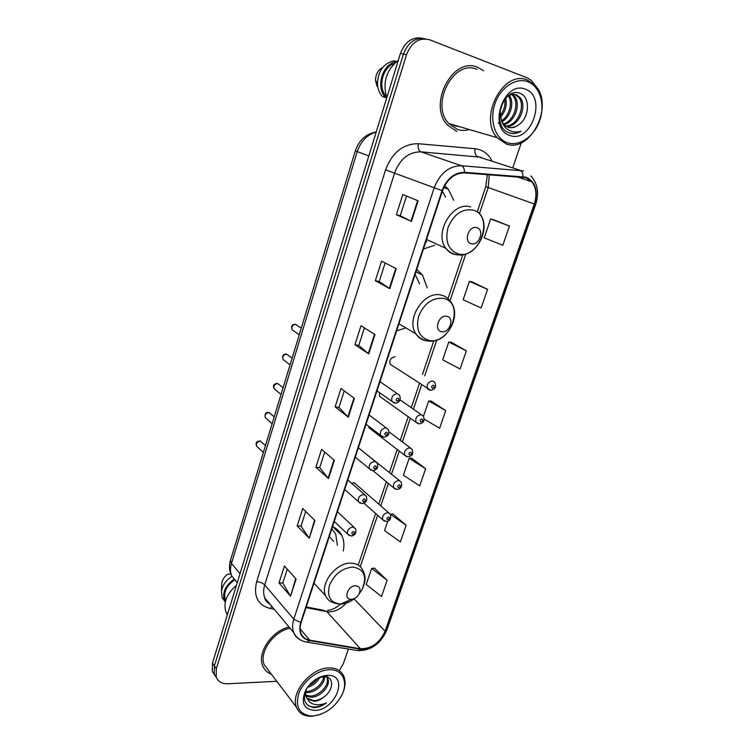<?xml version="1.0" encoding="UTF-8"?>
<svg xmlns="http://www.w3.org/2000/svg" width="754" height="754" viewBox="0 0 754 754"><rect width="100%" height="100%" fill="white"/><g stroke="black" fill="none" stroke-linecap="round" stroke-linejoin="round"><path stroke-width="1.13" d="M388.706 512.739L354.418 482.937L355.888 484.219L353.645 482.777L351.515 483.229M399.422 480.562L363.579 451.985M395.087 356.84C390.817 357.537 389.177 359.997 390.157 364.239L392.259 365.615M379.422 392.589L379.545 396.274L415.982 422.259C415.134 417.999 416.868 415.463 421.194 414.653L423.314 416.057C425.058 420.515 423.739 423.126 419.347 423.88L415.982 422.259L418.084 423.682M368.668 426.274L369.092 427.838L404.7 455.256C403.937 451.128 405.68 448.649 409.922 447.819L412.099 449.243C413.644 453.738 412.334 456.302 408.159 456.924L404.7 455.256L406.642 456.67M396.642 330.827L404.907 328.263M427.226 287.821L422.523 275.153L416.736 269.461M343.258 550.967C344.437 545.189 343.956 540.015 341.816 535.463C339.828 531.419 336.727 528.497 332.505 526.697M423.428 249.037L434.672 245.248M453.757 200.385L448.347 189.245L444.728 185.625M422.542 38.313C412.504 36.437 405.134 41.479 400.431 53.421L212.458 663.105L212.336 671.314L214.607 675.019M425.652 38.897C415.586 37.012 408.187 42.073 403.456 54.071L214.4 665.895L214.259 674.123L216.539 677.837L214.259 674.123L214.4 665.895L403.456 54.071C408.187 42.073 415.586 37.012 425.652 38.897M477.763 67.351C452.852 55.815 427.395 104.768 447.49 125.06L456.858 131.441L447.49 125.06C427.395 104.768 452.852 55.815 477.763 67.351L483.568 70.763L477.763 67.351M289.027 626.989C271.902 630.9 257.039 652.7 262.637 665.631C264.268 669.825 267.218 672.719 271.487 674.33C267.218 672.719 264.268 669.825 262.637 665.631C257.039 652.7 271.902 630.9 289.027 626.989M525.811 177.699L531.853 181.808C536.273 187.746 537.093 195.135 534.294 203.985L385.077 631.211C379.573 643.077 371.354 648.921 360.403 648.723L309.724 640.184C305.474 639.401 302.571 637.111 301.006 633.303C299.819 630.127 299.856 626.546 301.129 622.54L442.504 190.771C447.131 179.047 454.436 173.09 464.417 172.892L525.811 177.699M526 177.152L464.53 172.317C454.294 172.515 446.802 178.623 442.061 190.639L300.686 622.55C298.188 632.446 301.119 638.478 309.498 640.636L360.186 649.147C369.215 650.947 382.033 641.777 385.473 631.202L534.68 204.098C538.356 190.649 535.463 181.667 526 177.152M387.122 580.278L371.656 568.441L366.208 584.454L381.524 596.499L387.122 580.278L374.408 568.167M387.754 521.184L384.559 530.571L400.365 541.938L406.114 525.274L392.9 513.983M425.642 468.743L409.158 458.319L403.409 475.218L419.724 485.868L425.642 468.743L411.882 458.328M509.459 226.04L490.647 218.999L484.209 237.906L502.833 245.229L509.459 226.04L493.304 219.687M487.593 289.348L469.403 281.383L463.154 299.753L481.156 307.99L487.593 289.348L472.079 281.883M466.358 350.855L448.762 342.014L442.683 359.875L460.1 368.96L466.358 350.855L451.457 342.344M424.285 419.224L439.629 428.234L445.708 410.628L431.401 401.137M339.309 670.664L343.428 663.539L348.376 649.043M512.861 167.492L521.316 142.723M534.407 84.684L531.429 80.527L527.47 77.964L429.714 39.802C419.309 37.2 411.571 42.177 406.51 54.731L216.341 668.704L216.2 676.96C218.01 681.616 221.827 683.878 227.642 683.765L276.775 681.296M309.244 538.233L297.18 525.934L302.74 508.507L314.955 520.524L309.244 538.233L314.578 520.147M290.544 596.188L279.008 582.955L284.409 566.018L296.096 578.978L290.544 596.188L295.738 578.572M368.725 353.88L354.936 344.738L360.987 325.728L374.974 334.522L368.725 353.88L368.301 353.569L374.531 334.248M389.771 288.659L375.341 280.714L381.581 261.129L396.208 268.697L389.771 288.659L389.318 288.386L395.746 268.462M411.467 221.403L396.368 214.73L402.796 194.541L418.112 200.818L411.467 221.403L410.996 221.186L417.631 200.621M328.49 478.583L315.879 467.273L321.59 449.346L334.371 460.345L328.49 478.583L328.113 478.187L333.975 460.006M348.31 417.16L335.125 406.896L341.006 388.442L354.371 398.376L348.31 417.16L347.905 416.802L353.946 398.065M335.125 406.896L338.97 407.386M344.258 390.855L338.961 407.433L347.905 416.802M315.879 467.273L319.724 467.603M324.701 452.023L319.705 467.65L328.113 478.187M396.368 214.73L400.233 215.748L410.996 221.186M375.341 280.714L379.196 281.544M385.134 262.967L379.196 281.562L389.318 288.386M354.936 344.738L358.791 345.398M364.389 327.867L358.781 345.426L368.301 353.569M279.008 582.955L282.835 583.002M287.255 569.166L282.816 583.059L290.205 595.717M297.18 525.934L301.016 526.113M305.709 511.429L300.997 526.169L308.886 537.8M445.708 410.628L428.687 400.968L431.561 401.147M423.475 416.274L428.687 400.968M448.762 342.014L451.618 342.363M469.403 281.383L472.249 281.921M490.647 218.999L493.465 219.725M409.158 458.319L412.052 458.328M406.114 525.274L390.336 514.247M390.252 514.115L393.07 513.974M371.656 568.441L374.578 568.148M400.223 215.757L406.519 196.068M507.395 142.723C519.383 146.842 534.303 136.446 539.723 120.461C545.312 104.542 540.062 86.39 528.017 81.8C516.066 76.974 500.251 87.511 494.812 104.212C489.195 120.838 495.34 138.849 507.395 142.723M506.047 143.863C530.571 153.788 554.963 104.58 534.831 85.127L527.593 80.169C503.653 68.887 478.017 117.737 497.15 137.671L506.047 143.863M477.103 69.387C453.729 58.605 429.903 104.523 448.771 123.524L457.499 129.462C461.344 130.715 465.312 130.753 469.403 129.556M499.497 123.929L498.319 122.827M499.883 110.32L501.514 120.913L503.578 124.269L507.838 127.209C511.419 128.35 514.982 127.567 518.516 124.872C515.057 127.256 511.58 128.057 508.073 127.294M507.772 96.154C510.807 94.241 513.672 93.807 516.396 94.834L519.911 97.389C527.857 105.909 518.724 127.379 506.16 126.436M514.614 94.373L518.498 97.049C526.207 105.324 517.857 126.125 505.557 126.059M505.717 98.161C507.282 105.098 505.472 111.526 500.27 117.426M504.718 99.377C505.585 105.211 504.011 110.734 499.977 115.927M509.214 95.315C514.765 102.167 510.694 117.219 501.891 121.743M508.366 95.777C512.984 102.582 509.308 116.041 501.467 120.819M512.4 94.354L514.303 96.06C521.334 103.609 515.048 122.337 503.861 124.589M511.627 94.486L512.909 95.73C519.723 103.044 514.068 121.055 503.333 123.976M518.516 124.872C529.638 117.935 530.401 97.341 520.59 93.581C503.465 85.277 490.166 125.466 508.347 132.525L509.223 132.864C513.116 134.127 517.074 133.581 521.099 131.205C516.603 132.544 512.409 132.138 508.516 129.98C505.303 128.114 502.965 125.089 501.514 120.913M525.5 89.255C503.747 79.726 487.32 129.236 509.864 135.447C531.089 143.995 547.442 96.625 525.5 89.255M394.333 63.496C382.419 67.115 377.49 87.596 386.255 96.352L386.274 96.361M382.721 67.313C378.046 69.99 375.643 74.354 375.52 80.395L376.972 86.163M396.651 61.479L393.692 60.81C383.541 63.515 378.131 71.065 377.452 83.477C377.679 88.793 379.337 93.157 382.438 96.578L385.841 97.681L386.255 96.352M396.444 61.64C382.448 63.421 375.294 87.539 385.643 97.473L385.841 97.681M398.31 60.301C386.284 69.999 382.438 82.478 386.764 97.747M521.099 131.205C517.14 133.317 513.304 133.91 509.581 132.987M471.344 243.702C479.233 246.153 484.916 229.461 476.764 227.661C468.799 225.097 463.107 242.053 471.344 243.702M425.718 242.043L426.764 241.61M445.548 197.18L442.362 191.205M441.599 331.694C449.507 333.588 454.964 317.557 446.811 316.284C438.828 314.295 433.371 330.563 441.599 331.694M419.62 283.853L415.115 274.418M351.138 599.307L351.553 599.298C354.616 598.912 357.085 597.196 358.961 594.161C361.043 589.308 359.96 586.508 355.718 585.773C347.754 585.368 342.957 599.647 351.138 599.307M333.654 541.485L329.3 536.499M337.396 545.18L335.69 534.02L331.817 528.912M313.4 715.932C325.492 714.161 334.908 707.327 341.647 695.442C348.706 682.04 342.533 668.826 329.036 669.731C317.651 670.136 303.805 680.645 299.065 692.634C294.974 706.027 298.707 713.793 310.28 715.932L313.4 715.932M341.289 696.14L341.977 694.83C345.285 687.987 345.935 681.88 343.909 676.508C341.336 670.674 336.293 667.808 328.801 667.921C310.874 667.827 290.177 692.888 296.445 707.205C298.593 712.624 302.844 715.631 309.187 716.243L312.458 716.234L320.667 714.311M324.616 676.64C325.163 683.548 315.577 692.803 307.217 692.549L305.389 692.398M323.692 675.876C323.909 682.794 314.493 691.635 306.312 691.39L305.474 691.361M326.595 676.941L327.962 679.062C330.836 685.527 320.422 697.573 310.865 697.186L305.804 695.914M327.962 679.062L327.019 677.921C329.894 684.378 319.498 696.413 309.951 696.017L305.606 695.122M305.502 691.154L306.067 696.668L307.34 698.807L314.135 701.343C317.698 701.041 321.1 699.476 324.352 696.649C320.846 699.278 317.274 700.626 313.626 700.702L306.765 698.015M319.781 677.196C317.302 682.2 313.155 685.631 307.349 687.459M317.641 678.242C315.558 681.399 312.618 683.821 308.848 685.509M324.522 675.707L324.597 676.3M324.503 675.697L325.728 676.272M305.851 689.853C300.469 702.681 303.608 709.533 315.266 710.409C335.747 709.834 348.904 675.264 328.395 675.367L327.123 675.377C318.386 676.366 311.289 681.192 305.851 689.853L306.821 688.374C302.09 699.297 304.503 705.716 314.041 707.601L314.918 707.572C318.782 707.252 322.589 705.716 326.341 702.964C322.222 704.688 318.282 705.16 314.522 704.396C311.393 703.708 309.074 701.927 307.557 699.052M324.352 696.649C334.088 689.524 333.824 676.64 324.644 676.64L318.141 677.978M234.296 580.099C226.313 585.905 223.316 592.484 225.305 599.864L225.653 600.646M230.856 574.114L227.981 574.077C224.485 576.424 222.421 579.411 221.78 583.031L221.704 584.821M231.874 576.424C226.021 580.231 222.543 585.151 221.459 591.174L222.128 597.545L224.73 601.277M233.731 579.449C225.352 585.641 222.223 592.625 224.334 600.401L225.276 602.21M236.417 585.415C226.709 593.737 223.203 602.587 225.889 611.965L227.369 614.746M290.054 628.223C273.664 631.239 258.763 652.285 264.211 664.736L268.971 671.013M326.341 702.964C319.639 707.167 313.636 708.081 308.329 705.706M400.431 53.421L406.51 54.731M212.458 663.105L216.341 668.704M376.208 131.997C367.123 134.702 360.798 141.234 357.236 151.592L368.829 155.927M230.507 560.213L355.36 150.772L357.236 151.592L231.469 563.398L240.008 573.747M237.246 582.719L231.591 575.745C229.254 570.891 228.877 565.764 230.46 560.363L231.469 563.398C230.13 567.913 230.168 572.032 231.591 575.745L236.916 582.314M420.93 273.137L420.591 274.173M336.774 529.176L336.425 530.25M360.403 648.723L326.887 611.645L329.536 611.871C336.765 611.419 342.882 607.724 347.886 600.768M306.011 607.639L326.887 611.645L322.75 610.118L306.237 606.942M534.294 203.985L488.243 187.529L489.289 174.702M300.686 622.55L293.806 619.213L434.097 187.972C439.865 173.335 448.988 165.927 461.457 165.729L523.493 170.922M481.212 157.275L420.836 151.837C408.734 151.931 400.016 158.934 394.653 172.826L264.72 584.916C263.269 589.675 263.278 593.973 264.748 597.828L270.271 604.454M523.012 176.587C522.946 173.213 521.891 171.083 519.855 170.215L477.659 156.578C475.369 155.409 474.492 152.789 475.011 148.708C482.485 149.565 488.121 153.571 491.9 160.725M274.267 609.26L270.205 608.497C257.755 605.104 253.24 596.169 256.643 581.673L385.567 169.848L442.061 190.639M300.233 639.807C297.151 638.252 294.955 635.829 293.664 632.549C292.194 628.61 292.25 624.161 293.806 619.213L264.72 584.916C262.76 582.983 260.064 581.909 256.643 581.673M309.498 640.636L307.264 642.191L305.332 641.842M385.567 169.848C392.24 152.468 403.136 143.76 418.263 143.712C417.773 147.944 418.63 150.649 420.836 151.837L461.457 165.729C463.427 166.615 464.455 168.811 464.53 172.317M360.186 649.147L357.943 650.636L356.02 650.316M385.473 631.202L386.821 630.127L535.689 204.334L534.68 204.098M418.263 143.712L475.011 148.708M271.826 606.32L270.205 608.497M309.724 640.184L300.139 628.855M385.077 631.211L354.116 598.93M360.271 566.669L377.622 515.255M380.789 505.868L388.367 483.418M391.505 474.143L399.281 451.09M402.382 441.91L410.364 418.253M413.428 409.168L421.609 384.936M424.681 375.85L436.792 339.969M449.978 300.893L465.831 253.938M479.487 213.486L488.243 187.529L485.783 186.54L487.395 174.56M452.164 124.514L455.275 125.918L459.949 126.795M458.168 253.834C479.657 260.3 495.058 215.361 472.862 210.055C461.938 208.556 453.672 214.362 448.055 227.472C444.803 241.12 448.168 249.913 458.168 253.834M455.944 254.72L459.582 254.88M470.647 206.973C452.918 200.649 433.559 233.043 445.85 248.302C448.159 251.497 451.118 253.561 454.728 254.475M429.092 340.422C450.619 345.407 465.416 302.222 443.211 298.367C432.296 297.519 424.125 303.419 418.687 316.067C415.614 329.112 419.083 337.226 429.092 340.422M398.951 323.796L415.869 333.824C419.007 337.905 423.06 340.28 428.046 340.94C446.114 344.22 462.824 315.643 450.279 301.327C448.017 298.028 444.964 295.945 441.128 295.078C424.248 290.281 405.464 319.159 415.869 333.824C418.272 337.594 421.599 339.884 425.84 340.695L427.97 340.931M358.791 594.444L361.816 590.08C367.5 576.923 364.559 569.251 352.985 567.074C342.165 568.035 334.305 574.171 329.394 585.472C326.831 596.734 330.554 602.936 340.572 604.058L341.703 604.02C346.406 603.615 350.912 601.626 355.209 598.054M358.961 594.161L361.816 590.08C366.821 579.656 365.087 575.038 362.853 570.307C360.657 565.83 356.802 563.464 351.298 563.191C336.463 562.032 319.536 583.568 325.671 595.849C326.972 598.808 329.074 600.929 331.996 602.21M429.714 390.157L427.452 388.744C426.51 384.342 428.234 381.75 432.645 380.959L434.69 382.335C436.613 386.821 435.294 389.479 430.713 390.299L390.157 364.239M433.456 385.219C431.458 386.001 431.118 387.019 432.41 388.291C434.398 387.509 434.747 386.491 433.456 385.219M421.976 418.941C419.987 419.742 419.648 420.751 420.949 421.957C422.928 421.156 423.277 420.148 421.976 418.941M410.685 452.127C408.706 452.947 408.366 453.936 409.667 455.096C411.646 454.266 411.986 453.277 410.685 452.127M395.388 489.139L393.597 487.744C392.919 483.738 394.662 481.306 398.838 480.458L401.071 481.9C402.466 486.405 401.156 488.922 397.141 489.459L393.597 487.744L372.985 470.675M399.563 484.784C397.594 485.633 397.254 486.603 398.574 487.706C400.544 486.867 400.874 485.887 399.563 484.784M384.314 521.089L382.674 519.732C382.071 515.849 383.814 513.465 387.914 512.588L390.204 514.039C391.458 518.592 390.148 521.071 386.284 521.485L382.674 519.732L363.984 503.163M388.621 516.942C386.651 517.809 386.321 518.761 387.641 519.817C389.611 518.95 389.931 517.989 388.621 516.942M301.251 328.216L295.719 324.399C292.495 324.804 291.27 326.576 292.043 329.724L293.674 330.874M397.292 393.692L399.535 395.219C401.156 399.771 399.78 402.429 395.379 403.164L391.929 401.448C391.053 397.038 392.834 394.455 397.292 393.692M394.267 403.004L376.981 390.864M397.019 401.156C399.073 400.355 399.413 399.318 398.055 398.046C395.991 398.847 395.652 399.884 397.019 401.156M292.118 358.169L286.671 354.201C283.513 354.616 282.279 356.35 282.986 359.413L284.465 360.544M385.944 427.838L388.253 429.384C389.903 433.644 388.527 436.246 384.116 437.188L380.563 435.416C379.78 431.147 381.571 428.621 385.944 427.838M385.652 435.265C387.707 434.445 388.046 433.427 386.67 432.212C384.625 433.041 384.286 434.059 385.652 435.265M382.721 436.962L366.048 424.266M283.108 387.697L277.755 383.598C274.654 384.022 273.419 385.718 274.051 388.696L275.389 389.809M374.776 461.429L377.141 462.994C378.678 467.207 377.302 469.761 373.023 470.666L369.385 468.837C368.687 464.709 370.487 462.23 374.776 461.429M374.484 468.837C376.519 467.989 376.849 466.98 375.483 465.831C373.437 466.679 373.107 467.678 374.484 468.837M371.364 470.364L355.285 457.141M274.23 416.821L268.961 412.579C265.917 413.022 264.673 414.691 265.238 417.575L266.464 418.659M363.786 494.483L366.208 496.066C367.622 500.232 366.256 502.748 362.108 503.615L358.386 501.74C357.773 497.734 359.573 495.312 363.786 494.483M363.485 501.862C365.511 500.995 365.841 500.006 364.465 498.903C362.429 499.779 362.099 500.769 363.485 501.862M360.195 503.238L344.682 489.516M265.474 445.529L260.29 441.175C257.293 441.637 256.049 443.267 256.558 446.076L257.661 447.122M352.966 527.018L355.436 528.601C356.746 532.729 355.379 535.208 351.355 536.037L347.575 534.134C347.029 530.25 348.829 527.875 352.966 527.018M352.655 534.369C354.682 533.483 355.011 532.513 353.626 531.457C351.6 532.352 351.27 533.323 352.655 534.369M349.215 535.585L334.239 521.4M443.776 187.51L448.347 189.245M415.963 271.817L422.523 275.153M332.929 526.876L341.816 535.463M212.336 671.314L216.2 676.96M355.36 150.772C359.055 140.14 366.01 133.854 376.237 131.912M531.853 181.808L516.377 176.672M270.375 604.585C266.643 602.097 264.767 599.845 264.748 597.828L293.664 632.549C296.492 638.091 301.025 641.296 307.264 642.191L357.943 650.636C371.034 650.693 380.666 643.859 386.821 630.127M535.689 204.325C539.261 192.996 537.668 183.542 530.92 175.965M358.244 565.114L375.633 513.493M378.791 504.124L386.331 481.731M389.45 472.475L397.198 449.488M400.28 440.327L408.234 416.736M411.288 407.669L419.431 383.503M422.485 374.436L433.833 340.751M448.008 298.659L462.843 254.645M477.499 211.148L485.783 186.54M327.472 610.467C331.958 609.911 336.397 607.79 340.77 604.086M512.909 95.73L514.303 96.06M518.498 97.049L519.911 97.389M375.52 80.395L377.452 83.477M382.438 96.578L385.643 97.473M448.771 123.524L497.15 137.671M478.601 212.449C493.201 227.143 475.897 259.235 456.679 254.607C452.4 253.825 448.8 251.723 445.85 248.302L426.557 239.48M351.553 599.298L340.478 604.095C332.637 603.52 327.698 600.778 325.671 595.849L314.013 583.2M341.647 695.442L341.977 694.83M324.644 676.64L328.395 675.367M225.305 599.864L225.729 600.41M221.78 583.031L221.459 591.174M222.128 597.545L224.334 600.401M225.889 611.965L227.557 614.152M264.211 664.736L296.445 707.205M310.28 715.932L309.187 716.243M400.157 399.903L421.326 414.681M389.158 431.938L410.289 447.876M379.988 381.694L397.339 393.701M295.012 324.286C291.958 324.456 290.969 326.265 292.043 329.724L299.234 334.804M369.083 414.983L386.255 427.886M285.936 354.069C283.052 354.192 282.062 355.973 282.986 359.413L290.073 364.851M358.357 447.744L375.332 461.533M277.001 383.437C273.693 383.927 272.712 385.68 274.051 388.696L281.044 394.483M269.357 412.655L268.848 412.495M347.801 479.987L364.568 494.633M268.188 412.41C265.662 412.334 264.682 414.05 265.238 417.575L272.128 423.71M260.846 441.288L260.13 441.052M337.415 511.73L353.965 527.225M259.489 440.977C256.407 441.42 255.427 443.116 256.558 446.076L263.334 452.532"/></g></svg>
